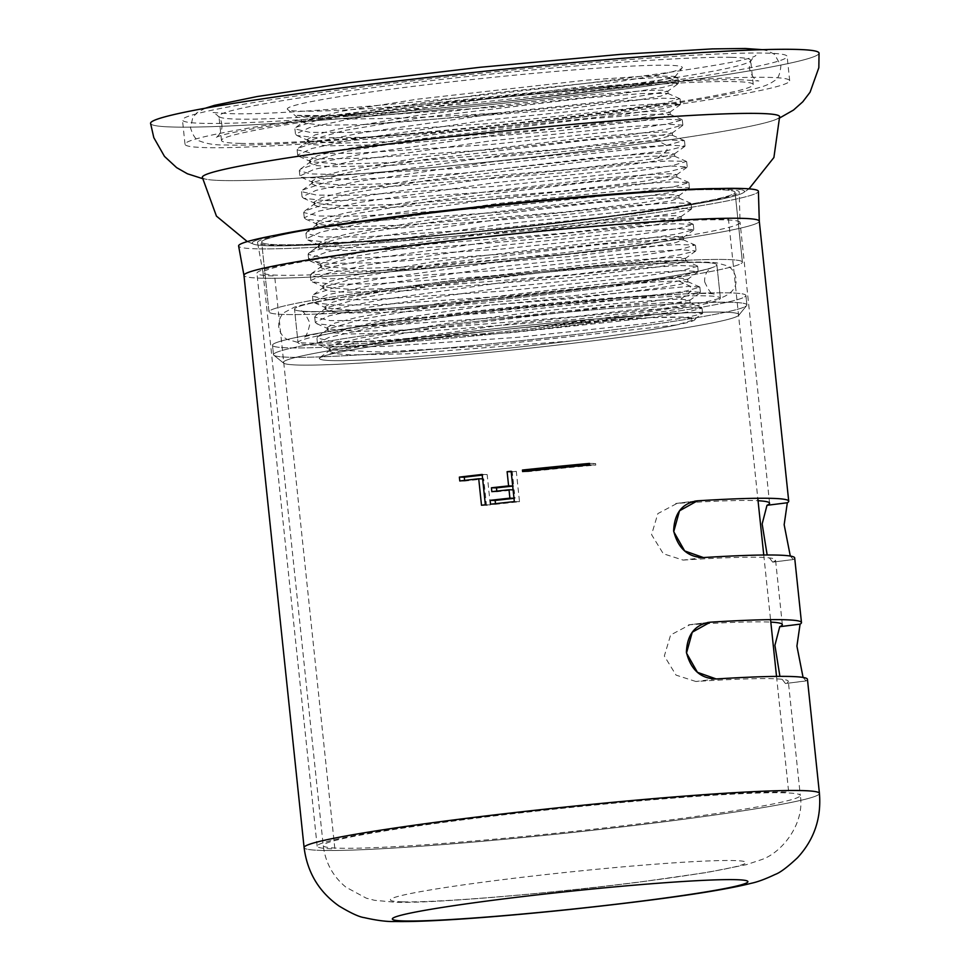 <?xml version="1.0" encoding="UTF-8"?>
<svg xmlns="http://www.w3.org/2000/svg" width="970" height="970" viewBox="0 0 970 970"><rect width="100%" height="100%" fill="white"/><g stroke="black" fill="none" stroke-linecap="round" stroke-linejoin="round"><path stroke-width="0.73" stroke-dasharray="4.85 3.64" d="M779.637 116.63A290.248 14.598 -6 0 1 774.399 120.062A290.248 14.598 -6 0 1 598.793 149.307A290.248 14.598 174 0 1 208.162 179.583A290.248 14.598 174 0 0 598.793 149.307A290.248 14.598 -6 0 0 774.399 120.062L779.795 117.891L774.399 120.062A290.248 14.598 -6 0 0 779.637 116.63M819.044 53.095A336.081 16.902 -6 0 1 609.645 90.901A336.081 16.902 -6 0 1 150.568 123.36A336.081 16.902 174 0 0 609.645 90.901A336.081 16.902 -6 0 0 819.044 53.095M202.318 177.316A290.248 14.598 174 0 0 208.162 179.583A290.248 14.598 174 0 1 202.318 177.316M276.777 234.982A247.483 12.44 174 0 0 253.679 244.21A247.483 12.44 174 0 0 590.281 219.171A247.483 12.44 -6 0 0 743.311 192.739A247.483 12.44 -6 0 1 590.281 219.171A247.483 12.44 174 0 1 253.679 244.21A247.483 12.44 174 0 1 276.777 234.982M718.794 188.532A247.483 12.44 -6 0 1 743.311 192.739L749.01 188.847L743.311 192.739A247.483 12.44 -6 0 0 718.794 188.532M409.946 215.304A238.002 11.967 -6 0 1 735.066 192.327A238.002 11.967 -6 0 1 586.765 219.099A238.002 11.967 174 0 1 261.657 242.076A238.002 11.967 174 0 0 586.765 219.099A238.002 11.967 -6 0 0 735.066 192.327A238.002 11.967 -6 0 0 409.946 215.304A238.002 11.967 174 0 0 261.657 242.076A238.002 11.967 174 0 1 409.946 215.304M417.282 285.107A238.002 11.967 -6 0 1 742.402 262.118A238.002 11.967 -6 0 1 594.101 288.89A238.002 11.967 174 0 1 268.993 311.879A238.002 11.967 174 0 0 594.101 288.89A238.002 11.967 -6 0 0 742.402 262.118L735.066 192.327L742.402 262.118A238.002 11.967 -6 0 0 417.282 285.107A238.002 11.967 174 0 0 268.993 311.879L261.657 242.076L268.993 311.879A238.002 11.967 174 0 1 417.282 285.107M426.824 285.313A212.345 10.682 -6 0 1 716.878 264.81A212.345 10.682 -6 0 1 584.57 288.684A212.345 10.682 174 0 1 294.516 309.2A212.345 10.682 174 0 0 584.57 288.684A212.345 10.682 -6 0 0 716.878 264.81A212.345 10.682 -6 0 0 426.824 285.313A212.345 10.682 174 0 0 294.516 309.2A212.345 10.682 174 0 1 426.824 285.313M430.328 318.693A212.345 10.682 -6 0 1 720.383 298.19A212.345 10.682 -6 0 1 588.075 322.076A212.345 10.682 174 0 0 720.383 298.19A212.345 10.682 174 0 0 430.328 318.693A212.345 10.682 174 0 0 298.02 342.58A212.345 10.682 174 0 0 588.075 322.076A212.345 10.682 174 0 1 298.02 342.58L294.516 309.2L298.02 342.58A212.345 10.682 174 0 1 430.328 318.693M420.798 318.487A238.002 11.967 -6 0 1 745.906 295.498A238.002 11.967 -6 0 1 597.617 322.27A238.002 11.967 -6 0 1 272.497 345.259A238.002 11.967 174 0 0 597.617 322.27A238.002 11.967 -6 0 0 745.906 295.498A238.002 11.967 -6 0 0 420.798 318.487A238.002 11.967 174 0 0 272.497 345.259A238.002 11.967 -6 0 1 420.798 318.487M421.78 327.896A238.002 11.967 -6 0 1 746.9 304.907A238.002 11.967 -6 0 1 746.657 305.538A238.002 11.967 -6 0 1 598.599 331.679A238.002 11.967 -6 0 1 273.855 355.238A238.002 11.967 -6 0 1 273.491 354.668A238.002 11.967 -6 0 1 421.78 327.896A238.002 11.967 -6 0 1 746.9 304.907A238.002 11.967 -6 0 1 746.657 305.538A238.002 11.967 -6 0 1 598.599 331.679A238.002 11.967 -6 0 1 273.855 355.238A238.002 11.967 -6 0 1 273.491 354.668A238.002 11.967 -6 0 1 421.78 327.896M426 336.772A229.15 11.519 -6 0 1 738.776 315.25A229.15 11.519 -6 0 1 596.235 340.409A229.15 11.519 -6 0 1 283.579 363.083A229.15 11.519 -6 0 1 426 336.772A229.15 11.519 -6 0 1 738.776 315.25A229.15 11.519 -6 0 1 596.235 340.409A229.15 11.519 -6 0 1 283.579 363.083A229.15 11.519 -6 0 1 426 336.772M517.956 328.115L649.718 317.651L685.705 317.154L693.768 319.918L676.72 324.914A181.79 9.142 -6 0 1 571.306 340.943C515.907 347.854 448.019 354.741 389.006 358.585C332.419 362.004 320.149 360.707 319.215 358.342C321.907 355.408 342.107 351.031 379.803 345.235C425.951 338.215 481.459 331.837 517.956 328.115C485.194 331.364 446.855 335.947 402.95 341.864C351.152 349.176 323.24 354.668 319.215 358.342C320.149 360.707 332.419 362.004 389.006 358.585C448.019 354.741 515.907 347.854 571.306 340.943A181.79 9.142 174 0 0 676.72 324.914C734.642 313.48 649.997 314.474 517.956 328.115L648.724 314.789L688.53 312.437L702.62 313.322L693.756 319.906M297.135 115.357A193.091 9.712 174 0 0 522.951 99.328L634.441 86.548L666.827 81.395L677.545 77.77L660.279 77.333L619.309 79.94L491.111 93.156L360.44 111.756L316.693 120.413L296.08 127.264L294.928 128.925L310.097 132.381L352.207 132.441L488.589 123.614L624.34 109.125L665.747 102.929L679.74 98.673L662.51 98.237L621.576 100.844L493.378 114.06L362.671 132.648L318.912 141.317L298.287 148.167L297.123 149.829L312.279 153.296L354.389 153.357L490.771 144.518L626.523 130.041L667.942 123.833L682.286 119.916L664.668 119.152L623.71 121.759L495.524 134.975L364.853 153.563L321.106 162.22L300.482 169.071L299.318 170.732L310.63 173.921L342.386 174.588L451.014 168.865L666.56 145.379L655.671 139.728C635.277 143.196 603.013 147.282 558.878 151.999L389.782 165.53L331.34 166.731L315.48 165.506L309.879 163.069L311.006 161.456L346.387 151.441L422.726 138.649L586.959 119.007L645.584 114.375L670.052 114.327L662.571 117.127L639.618 120.995L556.683 131.095L387.503 144.627L329.157 145.827L313.274 144.591L307.684 142.166L308.812 140.553L344.326 130.501L420.531 117.746L584.352 98.14L643.219 93.472L667.857 93.411L660.655 96.163L638.418 99.934L558.344 109.768L361.47 124.669A181.79 9.142 -6 0 0 496.397 113.066C409.922 118.898 317.554 121.577 297.135 115.357L369.57 116.036L500.023 106.748L623.407 93.338L662.146 87.591L678.442 83.311L663.553 82.462L621.709 85.02L485.885 99.073L350.679 118.789L309.539 127.603L295.474 134.139L296.941 135.521L318.536 137.934L363.132 137.303L494.845 128.331L623.007 114.593L663.601 108.628L680.637 104.226L665.747 103.378L623.904 105.924L488.08 119.989L352.886 139.704L311.746 148.519L297.669 155.054L299.136 156.425L320.73 158.837L365.326 158.219L497.052 149.234L625.201 135.497L665.796 129.531L682.844 125.13L667.954 124.281L626.123 126.827L490.311 140.892L355.105 160.608L313.953 169.423L299.863 175.958L301.343 177.34L354.135 179.571L462.617 173.23L667.105 150.605L685.038 146.046L670.173 145.185L628.366 147.743L492.578 161.796L357.348 181.511L316.171 190.326L302.058 196.862L303.537 198.244L325.132 200.657L369.728 200.038L501.441 191.054L629.591 177.316L670.185 171.35L687.233 166.949L672.343 166.1L630.512 168.647L494.724 182.712L359.53 202.415L318.366 211.23L304.265 217.765L305.744 219.159L327.375 221.572L371.995 220.942L503.709 211.957L631.822 198.219L672.404 192.266L689.428 187.865L674.562 187.004L632.743 189.562L496.907 203.615L361.689 223.33L320.536 232.145L306.459 238.693L307.939 240.063L329.545 242.476L374.141 241.857L505.819 232.873L633.943 219.147L674.55 213.182L691.634 208.768L677.351 207.907L637.06 210.296L505.091 223.803L370.322 243.094L326.914 251.945L308.945 258.748L308.654 259.584L310.145 260.978L331.764 263.391L376.384 262.761L508.098 253.776L636.211 240.039L676.793 234.085L693.829 229.684L678.964 228.823L637.144 231.381L501.308 245.434L366.078 265.149L324.926 273.964L310.861 280.5L312.328 281.882L333.922 284.295L378.518 283.676L510.196 274.692L638.333 260.966L678.939 255.001L695.745 250.987L681.17 249.739L639.363 252.285L503.539 266.338L368.309 286.053L327.145 294.868L313.055 301.415L314.522 302.785L336.105 305.21L380.689 304.58L512.39 295.608L640.552 281.87L681.158 275.904L698.218 271.491L683.341 270.642L641.522 273.2L505.734 287.253L370.528 306.956L329.363 315.771L315.25 322.319L316.729 323.701L338.348 326.114L382.956 325.483L514.682 316.499L642.807 302.773L683.389 296.808L700.425 292.406L690.749 291.461L477.955 311.964L362.634 329.751L328.903 337.439L317.445 343.21L318.912 344.605L340.47 347.017L385.041 346.399L516.731 337.427L644.904 323.689L685.523 317.724L702.341 313.71M655.671 139.728L672.246 135.23L647.705 135.279L588.899 139.947L424.921 159.565L348.606 172.345L313.201 182.372L312.073 183.985L317.699 186.422L333.68 187.646L392.365 186.422L561.084 172.915L643.886 162.827L666.911 158.959L674.453 156.146L649.706 156.206L590.863 160.874L427.127 180.468L351.043 193.212L315.408 203.276L314.28 204.888L319.894 207.325L336.044 208.562L394.754 207.325L563.279 193.818L645.874 183.766L669.057 179.874L676.648 177.049L651.743 177.122L592.864 181.802L429.322 201.384L353.419 214.079L317.602 224.179L316.475 225.804L322.137 228.241L338.433 229.478L397.215 228.217L565.474 214.722L648.033 204.682L671.276 200.778L678.854 197.965L653.865 198.038L594.901 202.73L431.517 222.288C363.762 232.206 326.235 240.075 318.936 245.907C306.265 255.922 452.299 248.187 567.668 235.637L650.373 225.573L673.556 221.669L681.049 218.868L656.302 218.929L597.411 223.609L433.711 243.203L357.651 255.934L322.004 265.998L320.864 267.623L326.453 270.048L342.471 271.285L400.925 270.072L569.863 256.541L652.701 246.465L675.763 242.585L683.244 239.772L658.739 239.833L600.163 244.464L435.918 264.107L359.676 276.874L324.186 286.914L323.071 288.526L328.66 290.964L344.532 292.188L402.889 290.988L572.07 277.456L655.017 267.356L677.945 263.488L685.754 260.978L660.97 260.736L602.334 265.38L438.113 285.01L361.725 297.814L326.381 307.829L325.265 309.43L330.867 311.867L346.739 313.092L405.23 311.891L574.264 298.36L657.296 288.248L680.128 284.404L687.948 281.882L678.854 281.058C650.033 280.997 532.87 292.334 440.307 305.926L364.065 318.693L328.6 328.721L327.46 330.346L333.074 332.783L349.079 334.007L407.776 332.783L576.459 319.275L659.236 309.2L682.286 305.32L690.143 302.798L689.864 300.069L680.758 299.233C651.925 299.184 534.531 310.558 442.223 324.113L359.858 338.154L336.966 344.023L329.376 348.533L330.794 349.867L381.295 352.061L484.648 346.084L676.72 324.914M689.864 300.069L656.338 306.859L576.18 316.547L416.3 329.606L356.924 331.425L328.612 328.963L327.169 327.617L334.759 323.119L357.603 317.263L440.028 303.198L608.105 283.204L666.341 278.742L682.237 278.341L687.657 279.166L653.792 285.992L573.973 295.644L414.893 308.654L355.311 310.521L326.405 308.048L324.974 306.714L332.674 302.179L355.675 296.286L437.822 282.294L605.729 262.312L664.098 257.826L680.019 257.438L685.463 258.25L651.767 265.065L571.779 274.728L412.104 287.787L352.595 289.606L324.21 287.144L322.78 285.798L330.394 281.3L353.092 275.468L435.627 261.379L604.08 241.348L662.098 236.91L677.836 236.522L683.268 237.347L649.548 244.161L569.584 253.825L410.431 266.847L350.752 268.702L322.028 266.241L320.585 264.895L320.852 264.095C328.115 258.262 365.641 250.393 433.432 240.475L601.157 220.505L659.552 216.019L675.605 215.619L680.819 216.783L647.172 223.27L567.389 232.909L407.873 245.956L348.363 247.786L319.821 245.325L318.378 243.979L326.005 239.469L348.691 233.649L431.238 219.559L599.533 199.541L657.709 195.091L673.422 194.703L678.867 195.528L645.256 202.33L565.183 212.006L405.399 225.064L346.023 226.883L317.626 224.422L316.184 223.076L323.762 218.577L346.702 212.697L429.031 198.656L596.744 178.686L655.199 174.2L671.228 173.8L676.672 174.612L642.734 181.463L562.988 191.09L403.678 204.124L344.18 205.967L315.42 203.506L313.989 202.16L321.652 197.637L344.544 191.769L426.836 177.74L594.865 157.746L653.222 153.284L669.021 152.884L674.235 154.06L657.587 157.916C637.12 161.384 604.856 165.47 560.793 170.186L400.865 183.245L341.501 185.052L313.225 182.602L311.794 181.257L319.385 176.758L342.216 170.89L424.642 156.837L592.767 136.831L650.967 132.369L666.863 131.981L672.04 133.145L638.43 139.631L558.599 149.271L399.507 162.293L339.912 164.148L311.018 161.687L309.588 160.353L317.287 155.818L340.288 149.926L422.447 135.933L590.342 115.939L648.7 111.465L664.632 111.065L669.846 112.229L636.393 118.704L556.392 128.367L396.718 141.414L337.208 143.245L308.824 140.783L307.393 139.438L315.007 134.927L337.705 129.095L420.24 115.018L588.232 95.024L646.59 90.549L662.401 90.161L667.639 91.325L678.163 83.711M496.397 113.066L614.932 100.407L667.639 91.325M690.143 302.798L665.093 302.567L606.25 307.235L442.502 326.829L366.43 339.573L330.782 349.649L329.654 351.249L335.038 353.65L350.522 354.899L406.939 353.832L571.306 340.943M657.587 157.916L667.105 150.605L666.56 145.379L684.129 140.492L666.875 140.056L625.905 142.675L497.695 155.879L367.012 174.479L323.265 183.136L302.664 189.987L301.512 191.648L316.644 195.115L358.742 195.176L495.124 186.349L630.912 171.86L672.343 165.652L686.336 161.396L669.057 160.971L628.111 163.578L499.926 176.782L369.255 195.382L325.508 204.039L304.871 210.89L303.707 212.551L318.839 216.019L360.925 216.08L497.283 207.253L633.07 192.763L674.514 186.567L688.882 182.639L671.313 181.875L630.379 184.482L502.205 197.686L371.498 216.286L327.727 224.943L307.078 231.794L305.914 233.467L321.07 236.935L363.168 236.995L499.501 228.168L635.253 213.679L676.696 207.483L691.077 203.554L673.483 202.791L632.525 205.397L504.327 218.602L373.632 237.201L329.873 245.871L309.26 252.721L319.797 245.107L318.669 246.707L318.378 243.979M522.951 99.328L640.758 84.62L674.708 77.103L674.332 76.351L647.463 75.89L585.65 80.219L417.015 99.231L340.033 111.501L304.786 120.959L304.289 122.935L321.591 125.275L361.47 124.669M309.26 252.721L308.108 254.37L323.24 257.838L365.326 257.899L501.672 249.072L637.448 234.582L678.903 228.387L693.283 224.458L675.702 223.694L634.78 226.301L506.595 239.505L375.887 258.105L332.116 266.762L311.467 273.613L310.303 275.286L325.471 278.754L367.569 278.814L503.903 269.975L639.654 255.498L681.098 249.302L695.126 245.034L677.872 244.61L636.914 247.217L508.704 260.421L378.021 279.02L334.274 287.69L313.662 294.54L312.51 296.189L327.654 299.657L369.764 299.718L506.134 290.891L641.897 276.401L683.329 270.193L697.672 266.277L680.043 265.513L639.072 268.132L510.875 281.336L380.204 299.936L336.469 308.593L315.856 315.444L314.704 317.093L329.824 320.561L371.91 320.633L508.292 311.794L644.08 297.305L685.523 291.109L699.867 287.181L690.203 286.235L488.468 305.308L373.426 322.428L318.063 336.347L316.899 337.996L331.958 341.464L373.983 341.537L510.317 332.722L646.165 318.233L687.657 312.025L702.074 308.096L684.468 307.332L643.51 309.939L515.3 323.155L384.605 341.755L340.858 350.412L320.245 357.263L319.215 358.342M558.574 89.81A198.595 9.991 -6 0 1 287.605 109.464A198.595 9.991 -6 0 1 411.037 86.645A198.595 9.991 -6 0 1 682.116 67.997A198.595 9.991 -6 0 1 558.574 89.81M204.343 123.372A303.998 15.29 -6 0 1 182.469 120.001A303.998 15.29 -6 0 1 426.509 79.261A303.998 15.29 -6 0 1 765.257 53.083A303.998 15.29 -6 0 1 787.143 56.454A303.998 15.29 -6 0 1 543.103 97.194A303.998 15.29 -6 0 1 204.343 123.372M731.441 57.327A267.332 13.447 -6 0 1 750.671 60.285A267.332 13.447 -6 0 1 536.07 96.115A267.332 13.447 -6 0 1 238.171 119.128A267.332 13.447 -6 0 1 218.929 116.17A267.332 13.447 -6 0 1 433.541 80.34A267.332 13.447 -6 0 1 731.441 57.327M240.718 143.415A267.332 13.447 174 0 0 538.617 120.389A267.332 13.447 174 0 0 753.229 84.56A267.332 13.447 174 0 0 733.987 81.601A267.332 13.447 174 0 0 436.088 104.614A267.332 13.447 174 0 0 221.487 140.444A267.332 13.447 174 0 0 240.718 143.415M206.901 147.646A303.998 15.29 -6 0 1 185.015 144.287A303.998 15.29 -6 0 1 429.055 103.535A303.998 15.29 -6 0 1 767.816 77.357A303.998 15.29 -6 0 1 789.689 80.728A303.998 15.29 -6 0 1 545.649 121.48A303.998 15.29 -6 0 1 206.901 147.646M262.603 278.22A259.087 13.022 -6 0 1 243.967 275.395L243.967 275.395A259.087 13.022 -6 0 0 262.603 278.22A259.087 13.022 174 0 0 550.827 255.959A259.087 13.022 174 0 0 759.292 221.233L759.292 221.208A259.087 13.022 174 0 1 550.827 255.959A259.087 13.022 174 0 1 262.603 278.22M257.426 248.841A261.33 13.143 -6 0 1 238.62 245.992A261.33 13.143 -6 0 0 257.426 248.841A261.33 13.143 174 0 0 548.135 226.398A261.33 13.143 174 0 0 758.407 191.369A261.33 13.143 -6 0 1 548.135 226.398A261.33 13.143 -6 0 1 257.426 248.841M790.307 556.053L793.29 559.508L790.307 556.053M793.29 559.508A259.087 13.022 -6 0 0 794.685 557.932A259.087 13.022 -6 0 1 793.29 559.508L772.69 562.127L767.161 554.986M803.075 677.436L806.046 680.891L803.075 677.436M806.046 680.891A259.087 13.022 -6 0 0 807.44 679.315A259.087 13.022 -6 0 1 806.046 680.891L785.445 683.523L779.916 676.381M703.432 557.556L683.122 560.102L663.31 553.749L651.561 534.628L657.854 513.603L677.157 503.357A239.845 12.064 -6 0 1 752.32 500.532A239.845 12.064 -6 0 1 758.055 500.738M740.074 222.53A239.845 12.064 174 0 1 547.104 254.673A239.845 12.064 174 0 1 280.281 275.274A239.845 12.064 -6 0 1 263.028 272.667A239.845 12.064 -6 0 1 263.028 272.618A239.845 12.064 -6 0 1 455.56 240.475A239.845 12.064 -6 0 1 722.82 219.826A239.845 12.064 174 0 1 740.074 222.482A239.845 12.064 174 0 1 740.074 222.53L739.164 191.939A242.136 12.173 174 0 0 721.741 189.211A242.136 12.173 -6 0 0 675.993 190.314M716.199 678.952L695.878 681.498A239.845 12.064 -6 0 1 771.041 678.673A239.845 12.064 -6 0 1 788.307 681.328A239.845 12.064 -6 0 1 785.712 683.438M695.878 681.498L676.066 675.132L664.329 656.023L670.622 634.986L689.912 624.741A239.845 12.064 -6 0 1 765.075 621.915A239.845 12.064 -6 0 1 770.81 622.122M683.122 560.102A239.845 12.064 -6 0 1 758.285 557.277A239.845 12.064 -6 0 1 775.539 559.933A239.845 12.064 -6 0 1 772.957 562.054M263.028 272.667L257.559 242.561A242.136 12.173 -6 0 0 274.983 245.192A242.136 12.173 174 0 0 544.34 224.397A242.136 12.173 174 0 0 739.164 191.939M257.559 242.561A242.136 12.173 -6 0 1 319.021 227.829M511.19 471.772L512.245 471.796L513.736 485.994L512.693 485.982M495.476 503.66L495.549 504.327A245.956 12.367 -6 0 1 519.496 501.708L516.307 471.359L511.141 471.25M516.307 471.359A245.956 12.367 174 0 0 512.245 471.796M519.496 501.708L514.33 501.599M495.549 504.327L490.529 504.218M496.81 491.099L496.87 491.766A245.956 12.367 -6 0 1 514.149 489.874L515.034 498.265L513.979 498.24M515.034 498.265A245.956 12.367 174 0 0 513.991 498.374M514.149 489.874L513.094 489.85M496.87 491.766L491.838 491.657M513.736 485.994A245.956 12.367 174 0 0 512.706 486.115M527.777 471.02L527.85 471.675A245.956 12.367 -6 0 1 595.762 465.066L595.604 463.551A245.956 12.367 174 0 0 589.542 464.096M464.63 480.405L464.703 481.084A245.956 12.367 -6 0 1 483.703 478.877L486.479 505.346A245.956 12.367 -6 0 1 490.347 504.909L487.158 474.56A245.956 12.367 174 0 0 482.236 475.118M589.627 464.933L595.762 465.066M589.469 463.417L595.604 463.551M522.6 471.565L527.85 471.675M490.347 504.909L485.352 504.8M487.158 474.56L482.163 474.451M486.479 505.346L481.496 505.249M483.703 478.877L482.623 478.853M464.703 481.084L459.78 480.974M776.521 676.405L788.671 792.066A245.956 12.367 174 0 0 514.609 813.248A245.956 12.367 174 0 0 317.166 846.204A245.956 12.367 174 0 0 334.868 848.932L274.643 275.977A245.956 12.367 -6 0 1 256.941 273.261A245.956 12.367 -6 0 1 454.384 240.293A245.956 12.367 -6 0 1 728.458 219.123L757.788 498.265M763.754 555.01L770.556 619.648M680.758 299.233L690.749 291.461L690.203 286.235L678.854 281.058M320.852 264.095L308.945 258.748L308.387 253.534L318.936 245.907M322.743 850.447A259.087 13.022 174 0 0 611.452 828.15A259.087 13.022 174 0 0 819.432 793.424A259.087 13.022 174 0 1 611.452 828.15A259.087 13.022 174 0 1 322.743 850.447A259.087 13.022 -6 0 1 304.095 847.586A259.087 13.022 -6 0 0 322.743 850.447M694.799 501.15L677.157 503.357M263.028 272.618L323.24 845.573C325.374 862.609 332.94 876.48 345.938 887.186L366.272 898.159L374.541 900.305L395.566 902.258C431.88 903.519 548.074 893.77 640.37 881.972L707.069 872.454L746.366 864.67L761.365 859.687C781.808 852.872 804.967 823.87 800.298 795.436A239.845 12.064 174 0 1 607.766 827.58A239.845 12.064 174 0 1 340.506 848.229A239.845 12.064 -6 0 1 323.24 845.573A239.845 12.064 -6 0 1 515.773 813.43A239.845 12.064 -6 0 1 783.032 792.781A239.845 12.064 174 0 1 800.298 795.436L788.307 681.328M707.566 622.534L689.912 624.741M403.253 901.857A178.735 8.985 174 0 0 634.538 882.615A178.735 8.985 174 0 0 733.041 860.535A178.735 8.985 -6 0 0 501.757 879.778A178.735 8.985 -6 0 0 403.253 901.857M202.427 178.577L208.162 179.583L202.427 178.577M247.289 241.578L253.679 244.21L247.289 241.578M720.383 298.19L716.878 264.81L720.383 298.19M746.9 304.907L745.906 295.498L746.9 304.907M738.776 315.25L746.657 305.538L738.776 315.25M283.579 363.083L273.855 355.238L283.579 363.083M318.912 344.592L330.794 349.855M683.025 237.686L693.562 230.072M322.028 266.241L310.145 260.978M312.328 281.882L324.21 287.144M695.745 250.987L685.22 258.602M314.522 302.785L326.405 308.048M697.939 271.891L687.415 279.505M316.741 323.701L328.612 328.963M700.146 292.794L689.621 300.409M670.367 114.618L670.076 111.889M674.756 156.437L674.477 153.709M672.562 135.521L672.283 132.793M668.172 93.702L667.881 90.974M681.352 219.159L681.073 216.431M676.963 177.34L676.672 174.612M679.158 198.244L678.867 195.528M687.948 281.882L687.657 279.166M685.754 260.978L685.463 258.25M683.547 240.063L683.268 237.347M669.834 112.229L680.37 104.614M308.824 140.783L296.941 135.509M299.136 156.425L311.018 161.687M682.565 125.53L672.04 133.145M301.343 177.328L313.225 182.59M307.684 142.166L307.393 139.438M309.879 163.069L309.588 160.353M312.073 183.985L311.794 181.257M314.28 204.888L313.989 202.16M316.475 225.804L316.184 223.076M320.864 267.623L320.585 264.895M329.654 351.249L329.376 348.533M327.46 330.346L327.169 327.617M325.265 309.43L324.974 306.714M323.071 288.526L322.78 285.798M667.857 93.411L679.74 98.673M308.812 140.553L298.287 148.167M670.052 114.327L681.934 119.589M311.006 161.456L300.482 169.083M677.533 77.77L674.332 76.351M296.08 127.264L304.786 120.959M672.246 135.23L684.129 140.492M313.201 182.372L302.664 189.999M674.453 156.146L686.336 161.408M315.408 203.276L304.871 210.89M676.648 177.049L688.542 182.311M317.614 224.179L307.078 231.806M678.842 197.965L690.725 203.227M681.049 218.868L692.932 224.131M322.004 266.01L311.479 273.625M683.244 239.784L695.114 245.046M324.186 286.926L313.662 294.54M685.438 260.688L697.321 265.95M326.381 307.829L315.856 315.444M687.645 281.603L699.528 286.865M328.6 328.733L318.063 336.347M689.84 302.507L701.71 307.769M330.782 349.649L320.258 357.263M317.457 343.21L316.911 337.996M702.559 313.322L702.001 308.108M308.12 254.37L308.666 259.584M693.283 224.458L693.829 229.684M310.315 275.286L310.861 280.5M695.466 245.374L696.023 250.587M312.51 296.189L313.055 301.415M697.66 266.277L698.218 271.491M314.704 317.093L315.25 322.319M699.867 287.181L700.425 292.406M684.48 140.82L685.026 146.046M301.512 191.648L302.07 196.862M686.675 161.735L687.233 166.949M303.719 212.551L304.265 217.765M688.882 182.639L689.428 187.865M305.914 233.467L306.471 238.681M691.077 203.554L691.622 208.768M677.897 78.097L678.442 83.311M294.928 128.925L295.474 134.139M680.091 99.001L680.637 104.226M297.123 149.829L297.669 155.054M682.286 119.916L682.844 125.13M299.318 170.732L299.863 175.958M304.289 122.935L287.605 109.464M674.708 77.103L682.116 67.997M753.229 84.56L750.671 60.285M221.487 140.444L218.929 116.17M185.015 144.287L182.469 120.001M789.689 80.728L787.143 56.454M680.819 216.783L691.355 209.168M319.821 245.325L307.939 240.063M678.636 195.867L689.161 188.253M317.626 224.422L305.756 219.159M676.429 174.964L686.954 167.349M315.42 203.506L303.549 198.244M674.223 154.06L684.759 146.434M273.491 354.668L272.497 345.259L273.491 354.668M704.693 281.882C708.985 291.339 712.222 295.462 714.405 294.262C712.744 292.746 686.918 293.401 636.926 296.214C579.09 300.009 497.343 308.036 429.734 316.535C361.713 324.72 306.884 334.856 303.052 337.499C305.441 338.215 307.757 333.51 309.988 323.374C305.695 313.916 302.458 309.794 300.276 310.994C301.937 312.51 327.763 311.855 377.742 309.042C435.578 305.247 517.325 297.232 584.934 288.72C652.919 280.548 707.76 270.412 711.616 267.768C709.955 269.066 704.123 272 704.693 281.882M588.851 319.942C624.935 315.42 655.005 311.103 679.048 307.005C698.279 303.755 712.053 300.773 720.37 298.069C731.719 294.043 736.921 287.556 735.987 278.596C734.896 272.582 732.107 268.363 727.597 265.913L716.539 262.785C707.397 261.839 692.313 261.839 671.313 262.773C614.18 265.125 509.893 274.704 425.83 285.313C390.231 289.775 360.476 294.043 336.554 298.093C316.923 301.403 302.882 304.422 294.431 307.15L284.258 312.51C280.354 315.832 278.499 320.561 278.693 326.66C279.772 332.674 282.573 336.905 287.084 339.342L298.142 342.471C307.284 343.416 322.355 343.428 343.368 342.483C400.501 340.13 504.788 330.552 588.851 319.942M221.803 124.463C222.833 131.726 217.91 136.394 215.473 138.055C225.246 125.094 660.534 75.066 744.681 79.964L758.613 80.971C760.347 80.934 753.047 82.038 749.592 68.991C748.561 61.716 753.484 57.06 755.921 55.399C746.148 68.361 310.861 118.376 226.713 113.49L212.782 112.484C215.51 113.599 221.305 117.14 221.803 124.463M205.337 108.203L196.91 112.75L192.8 117.455L190.496 127.749C192.969 135.8 196.098 140.25 199.893 141.087C207.156 143.972 215.873 145.257 226.034 144.954C297.778 147.767 596.805 118.219 714.356 96.903C754.611 89.143 764.627 87.664 774.472 80.704C778.013 79.079 780.159 74.084 780.886 65.693L774.569 54.332L767.573 50.804L762.311 49.664M675.75 503.491L696.145 500.932M782.341 624.583L775.539 559.933M769.574 503.187L740.074 222.482M772.69 562.127L793.096 559.569M785.445 683.523L805.852 680.964M688.506 624.874L708.9 622.328M317.166 846.204L256.941 273.261"/><path stroke-width="1.45" d="M383.162 144.688A290.248 14.598 -6 0 1 779.637 116.63A290.248 14.598 -6 0 0 383.162 144.688A290.248 14.598 174 0 0 202.318 177.316L216.431 216.104L247.289 241.578L216.431 216.104L202.318 177.316A290.248 14.598 174 0 1 383.162 144.688M359.967 85.554A336.081 16.902 -6 0 1 819.044 53.095A336.081 16.902 -6 0 0 359.967 85.554A336.081 16.902 174 0 0 150.568 123.36A336.081 16.902 -6 0 1 359.967 85.554M406.43 215.231A247.483 12.44 174 0 0 276.777 234.982A247.483 12.44 174 0 1 406.43 215.231A247.483 12.44 -6 0 1 718.794 188.532A247.483 12.44 -6 0 0 406.43 215.231M243.967 275.395A259.087 13.022 -6 0 1 243.955 275.347A259.087 13.022 -6 0 1 451.935 240.621A259.087 13.022 -6 0 1 740.644 218.311A259.087 13.022 174 0 1 759.292 221.184A259.087 13.022 174 0 0 740.644 218.311A259.087 13.022 -6 0 0 451.935 240.621A259.087 13.022 -6 0 0 243.955 275.347L238.62 245.992A261.33 13.143 -6 0 1 304.944 230.108A261.33 13.143 -6 0 1 690.228 189.611A261.33 13.143 -6 0 1 739.601 188.422A261.33 13.143 -6 0 1 758.407 191.369A261.33 13.143 174 0 0 739.601 188.422A261.33 13.143 -6 0 0 447.91 210.975A261.33 13.143 -6 0 0 238.62 245.992L243.955 275.371A259.087 13.022 -6 0 0 243.967 275.395M759.292 221.233A259.087 13.022 174 0 0 759.292 221.184A259.087 13.022 174 0 1 759.292 221.233L758.407 191.369L759.292 221.208M787.325 502.763L784.16 524.721L790.307 556.053L784.16 524.721L787.325 502.763A259.087 13.022 174 0 0 788.719 501.175A259.087 13.022 -6 0 1 787.325 502.763L766.991 505.309A239.845 12.064 -6 0 0 769.574 503.187A239.845 12.064 -6 0 0 758.055 500.738M776.036 555.058A259.087 13.022 -6 0 1 794.685 557.932A259.087 13.022 -6 0 0 776.036 555.058A259.087 13.022 -6 0 0 703.432 557.556A259.087 13.022 -6 0 1 776.036 555.058M782.838 619.697A259.087 13.022 -6 0 1 801.475 622.57A259.087 13.022 -6 0 1 800.08 624.146L796.916 646.117L803.075 677.436L796.916 646.117L800.08 624.146A259.087 13.022 174 0 0 801.475 622.57A259.087 13.022 174 0 0 782.838 619.697A259.087 13.022 174 0 0 710.234 622.194L692.265 632.21L686.505 653.053L697.43 672.319L716.199 678.952A259.087 13.022 -6 0 1 788.804 676.442A259.087 13.022 -6 0 1 807.44 679.315A259.087 13.022 -6 0 0 788.804 676.442A259.087 13.022 -6 0 0 716.199 678.952C700.679 678.66 690.749 669.773 686.408 652.264C687.112 634.477 695.053 624.462 710.234 622.194A259.087 13.022 -6 0 1 782.838 619.697M770.071 498.313A259.087 13.022 -6 0 1 788.719 501.175A259.087 13.022 174 0 0 770.071 498.313A259.087 13.022 174 0 0 697.466 500.811A259.087 13.022 -6 0 1 770.071 498.313M697.466 500.811L679.509 510.814L673.738 531.669L684.674 550.936L703.432 557.556C687.912 557.277 677.981 548.389 673.653 530.881C674.356 513.094 682.298 503.066 697.466 500.811L694.799 501.15M513.991 498.374A245.956 12.367 174 0 0 495.149 500.447L490.117 500.338L490.529 504.218A259.087 13.022 -6 0 1 514.33 501.599L511.141 471.25A259.087 13.022 174 0 0 507.116 471.687A259.087 13.022 -6 0 1 511.141 471.25L514.33 501.599A259.087 13.022 174 0 0 490.529 504.218L490.117 500.338A259.087 13.022 -6 0 1 509.893 498.156L509.02 489.765A259.087 13.022 174 0 0 491.838 491.657L491.438 487.789A259.087 13.022 -6 0 1 508.607 485.885L507.116 471.687L511.19 471.772M481.496 505.249A259.087 13.022 -6 0 1 485.352 504.8L482.163 474.451A259.087 13.022 174 0 0 459.38 477.107A259.087 13.022 -6 0 1 482.163 474.451L485.352 504.8A259.087 13.022 -6 0 0 481.496 505.249L478.719 478.768L481.496 505.249M478.719 478.768A259.087 13.022 -6 0 0 459.78 480.974L459.38 477.107L459.78 480.974A259.087 13.022 -6 0 1 478.719 478.768L482.623 478.853M522.442 470.038L522.6 471.565A259.087 13.022 -6 0 1 589.627 464.933L589.469 463.417A259.087 13.022 174 0 0 522.442 470.038A259.087 13.022 -6 0 1 589.469 463.417L589.627 464.933A259.087 13.022 -6 0 0 522.6 471.565L522.442 470.038L527.692 470.159L527.777 471.02M767.161 554.986L762.153 523.945L766.991 505.309M770.81 622.122A239.845 12.064 -6 0 1 782.341 624.583A239.845 12.064 -6 0 1 779.747 626.693L774.909 645.341L779.916 676.381M304.944 230.108L319.021 227.829A242.136 12.173 -6 0 1 675.993 190.314L690.228 189.611M512.693 485.982L508.607 485.885A259.087 13.022 174 0 0 491.438 487.789L491.838 491.657A259.087 13.022 -6 0 1 509.02 489.765L509.893 498.156A259.087 13.022 174 0 0 490.117 500.338M495.149 500.447L495.476 503.66M513.979 498.24L509.893 498.156M513.094 489.85L509.02 489.765M512.706 486.115A245.956 12.367 174 0 0 496.47 487.886L491.438 487.789M496.47 487.886L496.81 491.099M589.542 464.096A245.956 12.367 174 0 0 527.692 470.159M482.236 475.118A245.956 12.367 174 0 0 464.291 477.204L464.63 480.405M464.291 477.204L459.38 477.107M757.788 498.265L763.754 555.01M770.556 619.648L776.521 676.405M507.116 471.687L508.607 485.885M819.432 793.424A259.087 13.022 174 0 0 800.796 790.55A259.087 13.022 -6 0 0 512.087 812.86A259.087 13.022 -6 0 0 304.095 847.586A259.087 13.022 -6 0 1 512.087 812.86A259.087 13.022 -6 0 1 800.796 790.55A259.087 13.022 174 0 1 819.432 793.424L807.44 679.315L819.432 793.424C821.457 818.292 814.133 839.741 797.473 857.771C787.385 867.204 779.965 872.757 775.224 874.419C765.524 879.014 757.582 881.96 751.41 883.246C717.873 891.854 648.857 901.009 570.53 909.411C495.573 917.22 427.394 922.227 395.154 921.5C387.394 921.827 377.075 920.542 364.199 917.62C359.203 916.977 350.8 913.097 338.966 905.968C318.924 891.794 307.296 872.333 304.095 847.586L243.955 275.347L304.095 847.586C307.296 872.333 318.924 891.794 338.966 905.968C350.8 913.097 359.203 916.977 364.199 917.62C377.075 920.542 387.394 921.827 395.154 921.5C427.394 922.227 495.573 917.22 570.53 909.411C648.857 901.009 717.873 891.854 751.41 883.246C757.582 881.96 765.524 879.014 775.224 874.419C779.965 872.757 787.385 867.204 797.473 857.771C814.133 839.741 821.457 818.292 819.432 793.424M800.08 624.146L779.747 626.693M710.234 622.194L707.566 622.534M405.266 920.979A178.735 8.985 -6 0 1 503.769 898.887A178.735 8.985 -6 0 1 735.054 879.657A178.735 8.985 174 0 1 636.55 901.736A178.735 8.985 174 0 1 405.266 920.979A178.735 8.985 174 0 0 636.55 901.736A178.735 8.985 174 0 0 735.054 879.657A178.735 8.985 -6 0 0 503.769 898.887A178.735 8.985 -6 0 0 405.266 920.979M779.795 117.891L793.521 110.046L802.784 101.801L810.071 92.211L818.838 67.694L819.044 53.095L818.838 67.694L810.071 92.211L802.784 101.801L793.521 110.046L779.795 117.891M150.568 123.36L153.806 137.643L164.488 156.412L176.637 167.64L187.404 173.775L202.427 178.577L187.404 173.775L176.637 167.64L164.488 156.412L153.806 137.643L150.568 123.36M749.01 188.847L773.902 157.516L779.637 116.63L773.902 157.516L749.01 188.847M205.337 108.203L214.431 105.354L257.038 96.551L349.273 82.753L480.017 67.294L620.618 54.356L712.283 48.9L745.348 48.5L762.311 49.664M801.475 622.57L794.685 557.932L801.475 622.57M788.719 501.175L759.292 221.184L788.719 501.175"/></g></svg>
